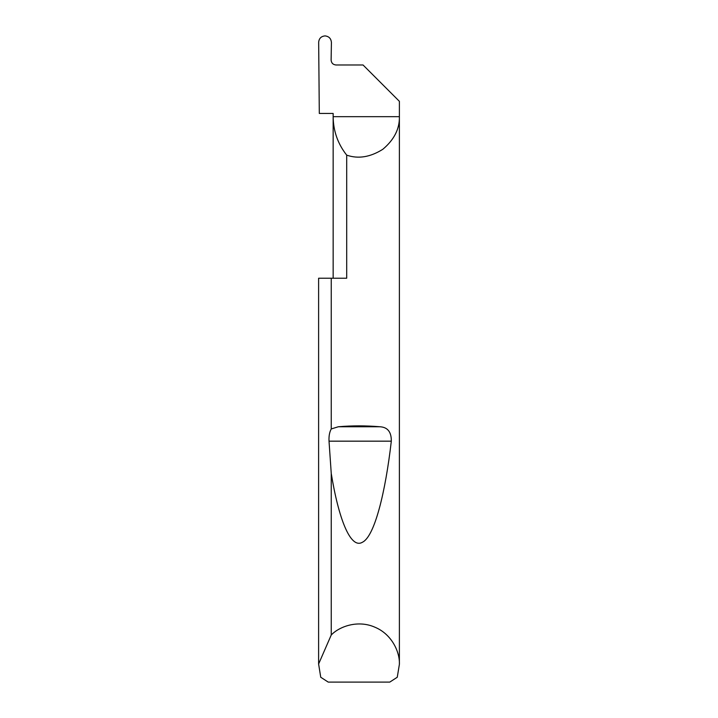<?xml version="1.0" encoding="UTF-8"?>
<svg xmlns="http://www.w3.org/2000/svg" width="718" height="718" viewBox="0 0 718 718"><rect width="100%" height="100%" fill="white"/><g stroke="black" fill="none" stroke-linecap="round" stroke-linejoin="round"><path stroke-width="1.08" d="M333.152 278.225L333.152 116.675C333.305 131.035 337.819 143.86 346.704 155.142L346.704 278.225L331.249 278.225L331.249 428.951L338.349 426.752C352.116 425.568 365.884 425.568 379.651 426.752C387.558 427.066 391.445 431.877 391.31 441.166C385.458 492.207 374.608 536.472 362.428 542.243C350.267 549.557 338.384 517.516 331.249 473.467L329.024 441.166C328.772 436.14 329.517 432.065 331.249 428.951M399.387 664.33L397.26 677.254L389.775 682.1L328.225 682.1L320.74 677.254L318.613 664.006L331.249 634.981C339.578 626.311 358.111 619.715 374.976 627.236C392.028 634.326 399.962 652.321 399.387 664.33L399.387 101.328L363.039 64.979L335.97 64.979C333.044 64.674 331.42 63.058 331.115 60.133L331.42 42.479C331.079 38.548 328.952 36.358 325.057 35.9C321.161 36.277 319.034 38.404 318.666 42.29L319.304 113.444L333.152 113.444L333.152 116.675L399.387 116.675C399.675 128.881 394.146 139.75 382.82 149.29C370.273 157.179 358.237 159.136 346.704 155.142M331.249 634.981L331.249 473.467M318.613 664.33L318.613 278.225L331.249 278.225M333.152 113.444L329.759 113.444M318.613 664.006L318.613 278.225M338.349 426.752L379.651 426.752M329.024 441.166L391.31 441.166"/></g></svg>
